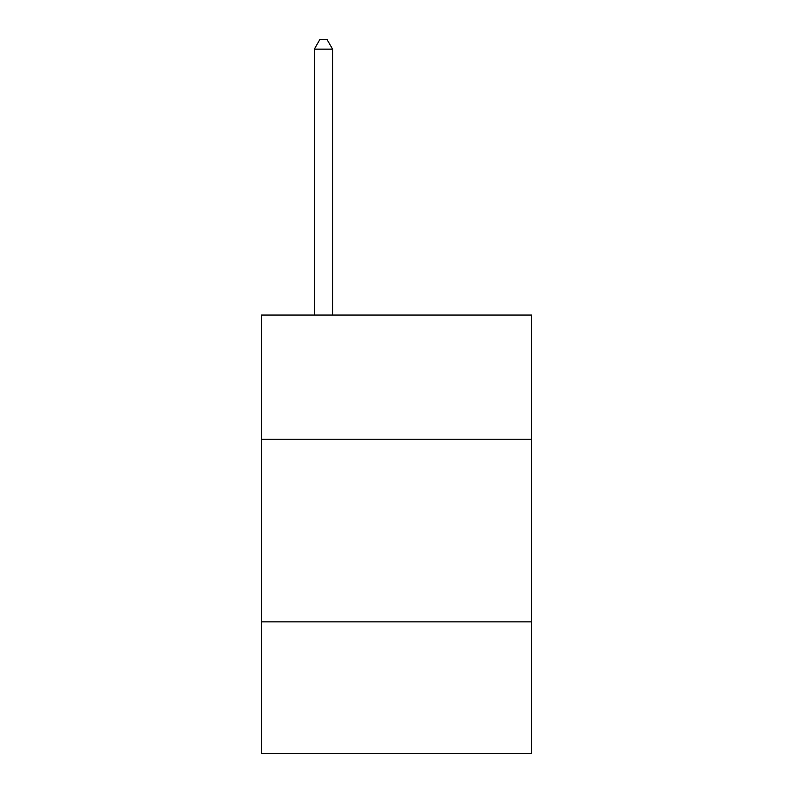 <?xml version="1.0" encoding="UTF-8"?>
<svg xmlns="http://www.w3.org/2000/svg" width="793" height="793" viewBox="0 0 793 793"><rect width="100%" height="100%" fill="white"/><g stroke="black" fill="none" stroke-linecap="round" stroke-linejoin="round"><path stroke-width="1.19" d="M531.647 439.233L531.647 315.049L261.353 315.049L261.353 439.233L531.647 439.233L531.647 753.35L261.353 753.35L261.353 439.233M531.647 621.861L261.353 621.861M332.584 315.049L332.584 49.146L314.315 49.146L314.315 315.049M314.315 49.146L319.797 39.65L327.103 39.65L332.584 49.146"/></g></svg>
